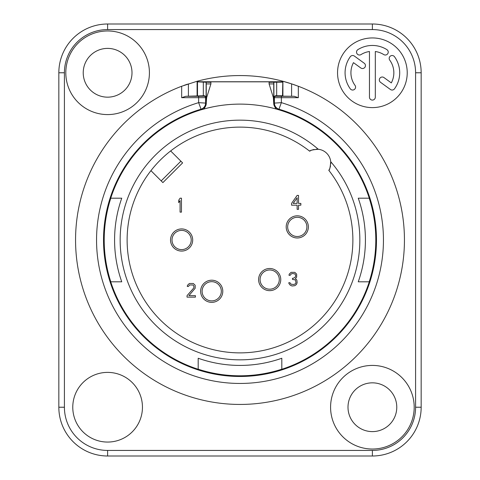 <?xml version="1.0" encoding="UTF-8"?>
<svg xmlns="http://www.w3.org/2000/svg" width="480" height="480" viewBox="0 0 480 480"><rect width="100%" height="100%" fill="white"/><g stroke="black" fill="none" stroke-linecap="round" stroke-linejoin="round"><path stroke-width="0.72" d="M181.674 86.25L181.674 97.68L185.85 96.288L203.322 95.766L203.322 82.128L197.202 81.834L282.798 81.834L282.504 95.766L282.9 96.162L282.9 81.258A164.436 164.436 0 0 0 197.1 81.258L181.674 86.25A164.436 164.436 0 0 0 108.546 338.79A164.436 164.436 0 0 0 371.454 338.79A164.436 164.436 0 0 0 298.326 86.25L298.326 97.68L294.15 96.288L291.594 96.276L291.594 83.868L298.326 86.25M58.836 407.226A48.774 48.774 0 0 0 107.61 456L372.39 456A48.774 48.774 0 0 0 421.164 407.226L421.164 72.774A48.774 48.774 0 0 0 372.39 24L107.61 24A48.774 48.774 0 0 0 58.836 72.774L58.836 407.226A48.774 48.774 0 0 0 107.61 456L107.61 450.426L372.39 450.426A43.2 43.2 0 0 0 415.59 407.226L415.59 72.774A43.2 43.2 0 0 0 372.39 29.574L107.61 29.574A43.2 43.2 0 0 0 64.41 72.774L64.41 407.226L58.836 407.226M330.582 407.226A41.808 41.808 0 0 0 372.39 449.034A41.808 41.808 0 0 0 414.192 407.226A41.808 41.808 0 0 0 372.39 365.418A41.808 41.808 0 0 0 330.582 407.226M65.808 72.774A41.808 41.808 0 0 0 107.61 114.582A41.808 41.808 0 0 0 149.418 72.774A41.808 41.808 0 0 0 107.61 30.966A41.808 41.808 0 0 0 65.808 72.774M407.226 72.774A34.836 34.836 0 0 0 372.39 37.938A34.836 34.836 0 0 0 337.548 72.774A34.836 34.836 0 0 0 372.39 107.61A34.836 34.836 0 0 0 407.226 72.774M142.452 407.226A34.836 34.836 0 0 0 107.61 372.39A34.836 34.836 0 0 0 72.774 407.226A34.836 34.836 0 0 0 107.61 442.062A34.836 34.836 0 0 0 142.452 407.226M282.9 81.258A164.436 164.436 0 0 1 291.594 83.868L282.9 81.258M292.494 84.168A164.436 164.436 0 0 1 296.064 85.416M183.948 85.41A164.436 164.436 0 0 1 187.488 84.174M282.888 81.252L282.798 81.834M203.322 82.128L210.906 82.308L210.906 83.922L206.244 83.922L206.28 102.33L206.64 97.638L210.906 83.922M276.036 108.996L274.662 106.62A7.038 7.038 0 0 1 273.72 103.098L273.36 97.638L269.094 83.922L269.094 82.308L282.504 82.128M181.674 97.68L205.596 97.662L205.596 103.098L198.63 102.648L201.054 109.194A6.36 6.36 0 0 0 205.596 103.098L206.28 103.098L206.28 102.33M206.28 103.098A7.038 7.038 0 0 1 205.338 106.62L203.964 108.996M110.796 198.192A135.798 135.798 0 0 0 110.796 281.808M198.192 369.204A135.798 135.798 0 0 0 281.808 369.204M369.204 281.808A135.798 135.798 0 0 0 369.204 198.192M358.248 198.192A125.418 125.418 0 0 1 358.248 281.808A125.418 125.418 0 0 0 358.248 198.192L369.282 198.192A135.87 135.87 0 0 0 110.718 198.192L121.752 198.192A125.418 125.418 0 0 0 121.752 281.808A125.418 125.418 0 0 1 121.752 198.192M310.434 150.774A13.938 13.938 0 0 0 309.678 151.194A112.878 112.878 0 0 0 281.808 135.15M198.192 135.15A112.878 112.878 0 0 0 175.95 147.054M330.774 163.884A13.938 13.938 0 0 0 318.312 149.28C312.702 149.724 309.822 150.36 309.678 151.194A112.878 112.878 0 0 0 129.888 215.172A112.878 112.878 0 0 0 264.828 350.112A112.878 112.878 0 0 0 328.806 170.322A13.938 13.938 0 0 0 329.226 169.566M329.67 168.63A13.938 13.938 0 0 0 330.54 165.804M309.678 151.194A112.878 112.878 0 0 0 129.888 215.172A112.878 112.878 0 0 0 264.828 350.112A112.878 112.878 0 0 0 328.806 170.322C329.64 170.178 330.276 167.298 330.72 161.688A119.844 119.844 0 0 1 268.182 356.484A119.844 119.844 0 0 1 123.516 211.818A119.844 119.844 0 0 1 318.312 149.28A13.938 13.938 0 0 0 316.116 149.226M314.196 149.46A13.938 13.938 0 0 0 311.37 150.33M269.094 83.922L273.756 83.922L273.72 102.33M274.662 106.62L278.772 109.782L277.44 109.392M205.338 106.62L201.228 109.782L201.054 109.194A136.482 136.482 0 0 0 128.928 319.308A136.482 136.482 0 0 0 351.072 319.308A136.482 136.482 0 0 0 278.946 109.194L281.37 102.648L274.404 103.098A6.36 6.36 0 0 0 278.946 109.194L278.772 109.776M276.678 82.128L276.678 95.766L275.292 95.766L275.796 96.27A1.392 1.392 135 0 0 274.404 97.662L281.37 97.68L281.37 102.648A143.448 143.448 0 0 1 356.658 323.478A143.448 143.448 0 0 1 123.342 323.478A143.448 143.448 0 0 1 198.63 102.648L198.63 96.288L204.204 96.27L204.708 95.766L203.322 95.766M276.678 95.766L282.504 95.766M282.9 96.162L291.594 96.276M197.496 82.128L197.496 95.766M206.112 82.14L206.112 97.152L204.708 95.766M127.95 163.146L130.416 159.702M280.446 110.286L281.952 110.766M198.048 110.766L199.566 110.286M159.702 130.416L163.146 127.95M197.1 81.258L197.1 96.162M197.202 81.834L197.112 81.252M197.118 81.75L282.882 81.75M206.64 97.638A13.674 8.808 -24.3 0 0 206.268 99.9M275.292 95.766L273.888 97.152L273.888 82.14M273.36 97.638A13.674 8.808 -155.7 0 1 273.732 99.906M180.894 161.184L161.184 180.894L162.894 182.604L182.604 162.894L170.646 150.942M161.184 180.894L150.942 170.646M308.184 224.976A11.076 11.076 0 0 0 295.35 215.988A11.076 11.076 0 0 0 286.362 228.822A11.076 11.076 0 0 0 299.196 237.81A11.076 11.076 0 0 0 308.184 224.976M275.22 289.17A11.076 11.076 0 0 0 279.276 274.038A11.076 11.076 0 0 0 264.144 269.982A11.076 11.076 0 0 0 260.088 285.114A11.076 11.076 0 0 0 275.22 289.17M207.924 301.692A11.076 11.076 0 0 0 222.12 295.074A11.076 11.076 0 0 0 215.502 280.872A11.076 11.076 0 0 0 201.3 287.496A11.076 11.076 0 0 0 207.924 301.692M170.7 238.074A11.076 11.076 0 0 0 179.688 250.908A11.076 11.076 0 0 0 192.522 241.926A11.076 11.076 0 0 0 183.534 229.092A11.076 11.076 0 0 0 170.7 238.074M181.47 212.13L180.078 212.13L180.078 200.568L178.686 202.644L178.686 200.268L180.078 198.192L181.47 198.192L181.47 212.13M187.044 295.65L193.548 288.24L194.01 287.052L193.548 285.57L192.852 284.976L189.6 284.976L188.436 286.464L187.278 286.464L187.512 285.276L189.366 283.494L193.314 283.494L195.174 285.276L195.174 288.24L188.904 295.65L195.408 295.65L195.408 297.138L187.044 297.138L187.044 295.65M296.436 284.502L294.81 285.69L292.026 285.99L290.166 285.096L289.008 283.614L288.774 282.726L289.938 282.726L291.096 284.208L293.652 284.502L295.278 283.914L295.974 282.726L295.512 280.356L294.81 279.762L292.488 279.462L292.488 278.28L293.418 278.28L295.278 277.092L295.74 275.904L295.278 274.422L294.582 273.828L292.488 273.534L291.33 273.828L290.166 275.316L289.008 275.316L289.236 274.128L291.096 272.346L294.81 272.346L296.67 274.128L296.67 277.092L295.278 278.874L296.436 279.462L296.904 280.356L297.138 282.726L296.436 284.502M297.138 195.408L298.53 195.408L298.53 203.412L300.852 203.412L300.852 205.188L298.53 205.188L298.53 209.34L297.138 209.34L297.138 205.188L291.564 205.188L291.564 203.412L297.138 195.408M297.138 197.778L293.19 203.412L297.138 203.412L297.138 197.778M199.536 134.622L201.222 133.992M201.888 133.752L203.418 133.212M206.052 132.348L209.028 131.454M270.972 131.454L273.954 132.348M276.588 133.218L278.208 133.788M278.79 133.998L280.476 134.628M212.13 107.016L209.04 107.706M206.088 108.432L201.258 109.77M276.546 109.134L273.918 108.432M270.96 107.706L267.87 107.016M121.752 281.808L110.718 281.808A135.87 135.87 0 0 0 198.192 369.282L198.192 358.248A125.418 125.418 0 0 0 281.808 358.248L281.808 369.282A135.87 135.87 0 0 0 369.282 281.808L358.248 281.808M348 407.226A24.39 24.39 0 0 1 372.39 382.836A24.39 24.39 0 0 1 396.774 407.226A24.39 24.39 0 0 1 372.39 431.61A24.39 24.39 0 0 1 348 407.226M83.226 72.774A24.39 24.39 0 0 1 107.61 48.39A24.39 24.39 0 0 1 132 72.774A24.39 24.39 0 0 1 107.61 97.164A24.39 24.39 0 0 1 83.226 72.774M369.462 97.164A2.928 2.928 0 0 0 372.39 100.086A2.928 2.928 0 0 0 375.312 97.164L375.312 51.516A21.462 21.462 0 0 1 383.76 54.576A2.928 2.928 0 0 0 387.792 53.646A2.928 2.928 0 0 0 386.862 49.608A27.312 27.312 0 0 0 357.912 49.608A2.928 2.928 0 0 0 356.982 53.646A2.928 2.928 0 0 0 361.014 54.576A21.462 21.462 0 0 1 369.462 51.516L369.462 97.164M350.292 88.83A2.928 2.928 0 0 0 354.378 89.478A2.928 2.928 0 0 0 355.026 85.386A21.462 21.462 0 0 1 353.466 62.646L360.804 67.974A2.928 2.928 0 0 0 364.89 67.326A2.928 2.928 0 0 0 364.242 63.24L354.378 56.07A2.928 2.928 0 0 0 350.292 56.718A27.312 27.312 0 0 0 350.292 88.83M391.308 82.902L383.97 77.574A2.928 2.928 0 0 0 379.884 78.222A2.928 2.928 0 0 0 380.532 82.308L390.396 89.478A2.928 2.928 0 0 0 394.482 88.83A27.312 27.312 0 0 0 394.482 56.718A2.928 2.928 0 0 0 390.396 56.07A2.928 2.928 0 0 0 389.748 60.162A21.462 21.462 0 0 1 391.308 82.902M64.41 407.226A43.2 43.2 0 0 0 107.61 450.426M273.756 83.922L273.756 82.278M273.72 103.098L274.404 103.098L274.404 97.662L273.888 97.152M275.796 96.27L281.37 96.288L281.37 97.68L298.326 97.68M185.85 96.288L198.63 96.288M281.37 96.288L294.15 96.288M206.112 97.152L205.596 97.662A1.392 1.392 45 0 0 204.204 96.27M206.244 82.278L206.244 83.922M203.886 109.014L205.284 106.59M274.716 106.59L276.114 109.014M188.406 96.276L188.406 83.868M306.738 225.234A9.606 9.606 0 0 1 298.944 236.364A9.606 9.606 0 0 1 287.814 228.57A9.606 9.606 0 0 1 295.608 217.44A9.606 9.606 0 0 1 306.738 225.234M274.488 287.898A9.606 9.606 0 0 1 261.36 284.382A9.606 9.606 0 0 1 264.882 271.26A9.606 9.606 0 0 1 278.004 274.776A9.606 9.606 0 0 1 274.488 287.898M208.428 300.312A9.606 9.606 0 0 1 202.686 287.994A9.606 9.606 0 0 1 214.998 282.258A9.606 9.606 0 0 1 220.74 294.57A9.606 9.606 0 0 1 208.428 300.312M172.152 238.332A9.606 9.606 0 0 1 183.276 230.538A9.606 9.606 0 0 1 191.07 241.668A9.606 9.606 0 0 1 179.94 249.462A9.606 9.606 0 0 1 172.152 238.332M64.41 72.774L58.836 72.774A48.774 48.774 0 0 1 107.61 24L107.61 29.574M372.39 29.574L372.39 24A48.774 48.774 0 0 1 421.164 72.774L415.59 72.774M415.59 407.226L421.164 407.226A48.774 48.774 0 0 1 372.39 456L372.39 450.426"/></g></svg>
